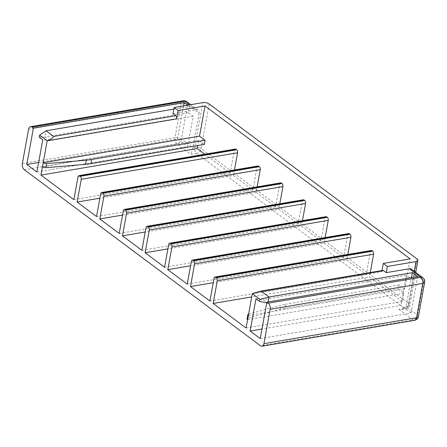 <?xml version="1.0" encoding="UTF-8"?>
<svg xmlns="http://www.w3.org/2000/svg" width="447" height="447" viewBox="0 0 447 447"><rect width="100%" height="100%" fill="white"/><g stroke="black" fill="none" stroke-linecap="round" stroke-linejoin="round"><path stroke-width="0.34" stroke-dasharray="2.23 1.68" d="M38.632 162.512L177.548 138.933L183.549 105.9M177.548 138.933L187.667 146.476L193.154 116.293L188.299 112.672L189.422 106.47L187.712 105.196M36.894 172.073L187.667 146.476M193.154 116.293L49.779 140.632L42.756 139.816M188.299 112.672L44.924 137.005L39.247 137.201M49.779 140.632L44.924 137.005L46.052 130.803M173.844 109.113L189.422 106.47M173.006 113.7L196.132 109.778A4.643 3.196 -53.3 0 1 198.155 110.191A4.643 3.196 -53.3 0 1 199.083 113.287L187.611 104.732A4.643 3.196 126.7 0 0 186.684 101.642M183.13 100.787A4.643 2.732 -99.6 0 0 181.208 103.346L28.586 129.256M22.35 163.574L174.973 137.67L181.208 103.346A4.643 1.967 10.3 0 1 187.611 104.732L181.37 139.051A4.643 1.967 10.3 0 0 174.973 137.67A4.643 2.732 -99.6 0 0 176.923 143.817L191.093 154.377L196.641 153.438L404.474 308.363A4.643 2.732 -99.6 0 0 406.005 308.804A4.643 2.732 -99.6 0 0 407.927 306.24A4.643 1.967 10.3 0 0 409.793 305.055A4.643 1.967 10.3 0 0 408.927 303.602A4.643 3.196 -53.3 0 1 404.474 308.363L398.925 309.307L402.395 309.413L406.005 308.804A4.643 4.643 0 0 0 409.793 305.055L415.732 272.379M24.3 169.72L176.923 143.817A4.643 3.196 -53.3 0 0 181.37 139.051L192.841 147.605L191.093 154.377M199.083 113.287L192.841 147.605L194.696 147.287A4.643 2.732 -99.6 0 0 196.641 153.438A4.643 3.196 -53.3 0 0 201.094 148.672A4.643 1.967 10.3 0 0 194.696 147.287L202.809 102.631M411.385 269.144A4.643 3.196 126.7 0 1 412.313 272.234L406.077 306.553L402.395 309.413M414.274 271.295L407.927 306.24L406.077 306.553L417.548 315.107A4.643 3.196 -53.3 0 1 413.095 319.868A4.643 2.732 -99.6 0 0 414.626 320.309M246.079 328.003L402.401 301.468L403.904 293.198L398.372 289.075L399.126 284.94L404.658 289.064L410.145 258.88M402.401 301.468L369.473 276.922L251.728 296.909M370.267 272.541L369.473 276.922M371.328 250.482A2.319 1.363 -99.6 0 0 370.367 251.767L366.233 274.508L346.799 260.02L213.247 282.688M347.811 254.477L346.799 260.02M348.654 233.58A2.319 1.363 -99.6 0 0 347.693 234.865L343.559 257.606L324.125 243.118L190.573 265.786M325.137 237.575L324.125 243.118M325.98 216.683A2.319 1.363 -99.6 0 0 325.019 217.963L320.89 240.704L301.457 226.216L167.899 248.89M302.463 220.673L301.457 226.216M303.312 199.781A2.319 1.363 -99.6 0 0 302.351 201.061L298.216 223.802L278.783 209.319L145.225 231.987M279.788 203.771L278.783 209.319M280.638 182.879A2.319 1.363 -99.6 0 0 279.677 184.158L275.542 206.905L256.109 192.417L257.114 186.874M257.964 165.977A2.319 1.363 -99.6 0 0 257.003 167.262L252.868 190.003L233.435 175.515L99.882 198.183M234.446 169.972L233.435 175.515M235.29 149.075A2.319 1.363 -99.6 0 0 234.329 150.36L230.199 173.101L204.894 154.237M204.307 144.409L198.77 140.285L197.82 145.51M248.605 314.101A2.783 1.179 -169.7 0 1 248.655 314.09L280.878 305.251A46.41 19.69 -169.7 0 1 285.767 304.178L285.013 308.313A46.41 19.69 10.3 0 0 280.129 309.385L247.906 318.225A2.783 1.179 10.3 0 0 247.079 318.867M399.126 284.94L285.767 304.178M248.331 315.599L404.658 289.064M403.904 293.198L247.582 319.734M285.013 308.313L398.372 289.075M209.911 301.043L366.233 274.508M187.237 284.141L343.559 257.606M164.563 267.239L320.89 240.704M141.895 250.337L298.216 223.802M119.22 233.435L275.542 206.905M256.109 192.417L122.556 215.085M96.546 216.538L252.868 190.003M73.872 199.636L230.199 173.101M42.448 166.82L198.77 140.285M382.023 270.547L381.816 271.703L252.315 293.685M422.856 277.693A4.643 3.196 -53.3 0 1 423.784 280.783L417.548 315.107A4.643 1.967 10.3 0 1 418.414 316.565M260.249 338.563L411.022 312.973L417.638 276.587M411.022 312.973L400.903 305.43L261.987 329.009M266.719 302.954L267.87 303.2L411.246 278.867L406.384 275.246L400.903 305.43M411.246 278.867L411.469 277.632M255.991 298.769L263.015 299.579L267.87 303.2L268.094 301.971M406.384 275.246L263.015 299.579M382.777 270.418A2.319 1.363 -99.6 0 0 381.816 271.703M196.132 109.778L189.562 104.883M398.925 309.307L413.095 319.868L260.472 345.771M209.207 104.017L201.094 148.672L408.927 303.602L417.04 258.942M424.65 282.241A4.643 1.967 10.3 0 0 423.784 280.783L412.313 272.234M280.129 309.385L280.878 305.251M247.906 318.225L248.655 314.09M214.046 278.302L370.367 251.767M191.372 261.4L347.693 234.865M168.698 244.498L325.019 217.963M146.024 227.596L302.351 201.061M123.355 210.693L279.677 184.158M100.681 193.797L257.003 167.262M78.007 176.895L234.329 150.36M198.155 110.191L190.757 104.676"/><path stroke-width="0.67" d="M183.549 105.9L184.158 102.547L33.385 128.138L26.775 164.524L38.632 162.512M187.712 105.196L184.158 102.547M26.775 164.524L36.894 172.073L42.756 139.816L39.247 137.201L39.627 135.134L47.181 140.771L43.197 162.686A2.783 1.179 -169.7 0 0 46.7 163.546L86.288 160.194L85.533 164.328A46.41 19.69 10.3 0 0 90.948 163.652L204.307 144.409L205.056 140.274L199.524 136.151L43.197 162.686L42.431 166.809A2.783 1.179 10.3 0 0 45.946 167.681L85.533 164.328M178.185 110.521L174.134 107.498L202.809 102.631A4.643 1.967 -169.7 0 1 209.207 104.017L417.04 258.942A4.643 1.967 -169.7 0 1 417.906 260.4A4.643 1.967 -169.7 0 1 416.04 261.584L387.365 266.451L383.319 263.434L410.145 258.88L205.005 105.967L178.185 110.521L176.682 118.79A2.319 1.363 -99.6 0 0 175.705 115.717L53.606 136.441L46.052 130.803L173.844 109.113M175.705 115.717L173.006 113.7L174.134 107.498M33.385 128.138L32.039 127.132A4.643 2.732 80.4 0 0 30.508 126.691L183.13 100.787A4.643 2.732 -99.6 0 1 184.661 101.229L32.039 127.132M263.92 343.654L270.161 309.33L422.784 283.426L416.548 317.744A4.643 1.967 10.3 0 0 418.414 316.565A4.643 4.643 0 0 1 414.626 320.309A4.643 2.732 -99.6 0 0 416.548 317.744L263.92 343.654A4.643 2.732 80.4 0 1 261.998 346.213A4.643 2.732 80.4 0 1 260.472 345.771L24.3 169.72A4.643 2.732 80.4 0 1 22.35 163.574L28.586 129.256A4.643 2.732 80.4 0 1 30.508 126.691M261.987 329.009L250.13 331.02L255.991 298.769L259.5 301.384L259.875 299.317L252.315 293.685L259.578 291.332L261.439 291.366L268.999 296.998L412.374 272.664L417.638 276.587L266.865 302.178L268.211 303.183A4.643 2.732 80.4 0 1 270.161 309.33M266.865 302.178L260.249 338.563L250.13 331.02M252.315 293.685L248.331 315.599A2.783 1.179 -169.7 0 1 247.828 314.733A2.783 1.179 -169.7 0 1 248.605 314.101M247.828 314.733L247.079 318.867A2.783 1.179 10.3 0 0 247.582 319.734L246.079 328.003L213.152 303.457L217.281 280.716L373.608 254.181L370.267 272.541M213.247 282.688L190.478 286.555L209.911 301.043L214.046 278.302A2.319 1.363 80.4 0 1 215.007 277.017A2.319 1.363 80.4 0 1 215.767 277.241L216.309 277.643A2.319 1.363 80.4 0 1 217.281 280.716M190.478 286.555L194.607 263.814L350.934 237.279L347.811 254.477M190.573 265.786L167.804 269.653L187.237 284.141L191.372 261.4A2.319 1.363 80.4 0 1 192.333 260.115A2.319 1.363 80.4 0 1 193.098 260.338L193.635 260.741A2.319 1.363 80.4 0 1 194.607 263.814M167.804 269.653L171.939 246.912L328.26 220.377L325.137 237.575M167.899 248.89L145.13 252.751L164.563 267.239L168.698 244.498A2.319 1.363 80.4 0 1 169.659 243.218A2.319 1.363 80.4 0 1 170.424 243.436L170.961 243.838A2.319 1.363 80.4 0 1 171.939 246.912M145.13 252.751L149.264 230.009L305.586 203.474L302.463 220.673M145.225 231.987L122.461 235.854L141.895 250.337L146.024 227.596A2.319 1.363 80.4 0 1 146.985 226.316A2.319 1.363 80.4 0 1 147.75 226.534L148.292 226.936A2.319 1.363 80.4 0 1 149.264 230.009M122.461 235.854L126.59 213.107L282.917 186.578L279.788 203.771M99.882 198.183L77.113 202.05L96.546 216.538L100.681 193.797A2.319 1.363 80.4 0 1 101.642 192.512A2.319 1.363 80.4 0 1 102.408 192.735L102.944 193.138A2.319 1.363 80.4 0 1 103.916 196.211L99.787 218.952L119.22 233.435L123.355 210.693A2.319 1.363 80.4 0 1 124.316 209.414A2.319 1.363 80.4 0 1 125.076 209.632L125.618 210.034A2.319 1.363 80.4 0 1 126.59 213.107M77.113 202.05L81.248 179.308L237.569 152.773L234.446 169.972M204.894 154.237L197.267 148.555L40.945 175.09L73.872 199.636L78.007 176.895A2.319 1.363 80.4 0 1 78.968 175.61A2.319 1.363 80.4 0 1 79.734 175.833L80.27 176.235A2.319 1.363 80.4 0 1 81.248 179.308M40.945 175.09L42.431 166.809M90.948 163.652L91.696 159.518A46.41 19.69 -169.7 0 1 86.288 160.194M91.696 159.518L205.056 140.274M373.608 254.181A2.319 1.363 -99.6 0 0 372.63 251.108L372.094 250.706A2.319 1.363 -99.6 0 0 371.328 250.482L215.007 277.017M350.934 237.279A2.319 1.363 -99.6 0 0 349.962 234.206L349.42 233.803A2.319 1.363 -99.6 0 0 348.654 233.58L192.333 260.115M328.26 220.377A2.319 1.363 -99.6 0 0 327.288 217.303L326.746 216.901A2.319 1.363 -99.6 0 0 325.98 216.683L169.659 243.218M305.586 203.474A2.319 1.363 -99.6 0 0 304.614 200.401L304.072 199.999A2.319 1.363 -99.6 0 0 303.312 199.781L146.985 226.316M282.917 186.578A2.319 1.363 -99.6 0 0 281.94 183.505L281.403 183.102A2.319 1.363 -99.6 0 0 280.638 182.879L124.316 209.414M257.114 186.874L260.243 169.676A2.319 1.363 -99.6 0 0 259.271 166.602L258.729 166.2A2.319 1.363 -99.6 0 0 257.964 165.977L101.642 192.512M237.569 152.773A2.319 1.363 -99.6 0 0 236.597 149.7L236.055 149.298A2.319 1.363 -99.6 0 0 235.29 149.075L78.968 175.61M197.82 145.51L197.267 148.555M205.005 105.967L199.524 136.151M251.728 296.909L213.152 303.457M122.556 215.085L99.787 218.952M383.319 263.434L382.023 270.547M53.606 136.441C52.908 137.972 50.768 139.414 47.181 140.771L176.682 118.79M46.052 130.803L39.627 135.134M190.757 104.676L186.684 101.642A4.643 3.196 126.7 0 0 184.661 101.229L189.562 104.883M418.414 316.565L424.65 282.241A4.643 1.967 10.3 0 1 422.784 283.426A4.643 2.732 -99.6 0 0 420.834 277.28A4.643 3.196 -53.3 0 1 422.856 277.693L411.385 269.144A4.643 3.196 126.7 0 0 409.363 268.725L386.242 272.653L383.537 270.642A2.319 1.363 -99.6 0 0 382.777 270.418L259.578 291.332M387.365 266.451L386.242 272.653M411.469 277.632L412.374 272.664M259.5 301.384L266.719 302.954M259.875 299.317L268.999 296.998L268.094 301.971M248.348 315.61L247.582 319.734M45.946 167.681L46.7 163.546M216.309 277.643L372.63 251.108M215.767 277.241L372.094 250.706M193.635 260.741L349.962 234.206M193.098 260.338L349.42 233.803M170.961 243.838L327.288 217.303M170.424 243.436L326.746 216.901M148.292 226.936L304.614 200.401M147.75 226.534L304.072 199.999M125.618 210.034L281.94 183.505M125.076 209.632L281.403 183.102M103.916 196.211L260.243 169.676M102.944 193.138L259.271 166.602M102.408 192.735L258.729 166.2M80.27 176.235L236.597 149.7M79.734 175.833L236.055 149.298M414.274 271.295L416.04 261.584M268.211 303.183L420.834 277.28L409.363 268.725M383.537 270.642L261.439 291.366M414.626 320.309L261.998 346.213M186.684 101.642A4.643 4.643 0 0 0 183.13 100.787M415.732 272.379L417.906 260.4M424.65 282.241A4.643 4.643 0 0 0 422.856 277.693"/></g></svg>
